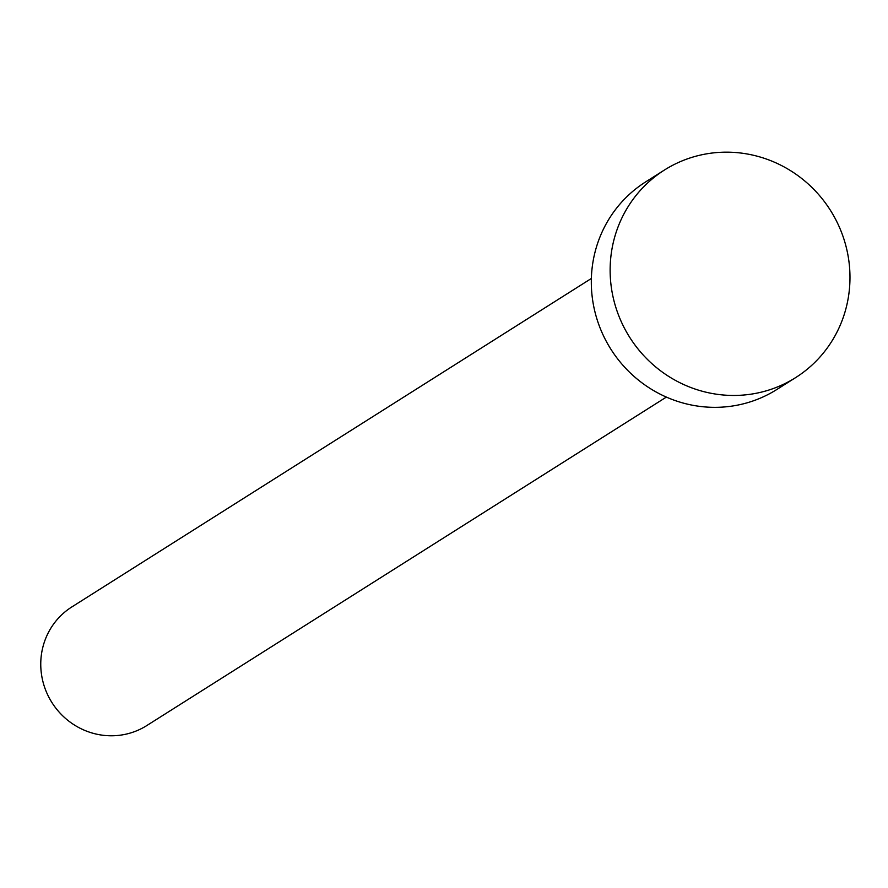 <?xml version="1.0" encoding="UTF-8"?>
<svg xmlns="http://www.w3.org/2000/svg" width="888" height="888" viewBox="0 0 888 888"><rect width="100%" height="100%" fill="white"/><g stroke="black" fill="none" stroke-linecap="round" stroke-linejoin="round"><path stroke-width="1.33" d="M666.355 397.091L146.775 725.574A70.163 67.865 -122.3 0 1 114.508 735.708A70.163 67.865 -122.3 0 1 44.4 686.657A70.163 67.865 -122.3 0 1 71.795 606.97L591.364 278.477M795.67 377.589L776.856 389.477A122.788 118.77 -122.3 0 1 720.379 407.215A122.788 118.77 -122.3 0 1 597.691 321.367A122.788 118.77 -122.3 0 1 645.632 181.918L664.435 170.03A122.788 118.77 -122.3 0 1 720.912 152.292A122.788 118.77 -122.3 0 1 843.6 238.139A122.788 118.77 -122.3 0 1 795.67 377.589A122.788 118.77 -122.3 0 1 739.193 395.327A122.788 118.77 -122.3 0 1 616.505 309.468A122.788 118.77 -122.3 0 1 664.435 170.03"/></g></svg>
